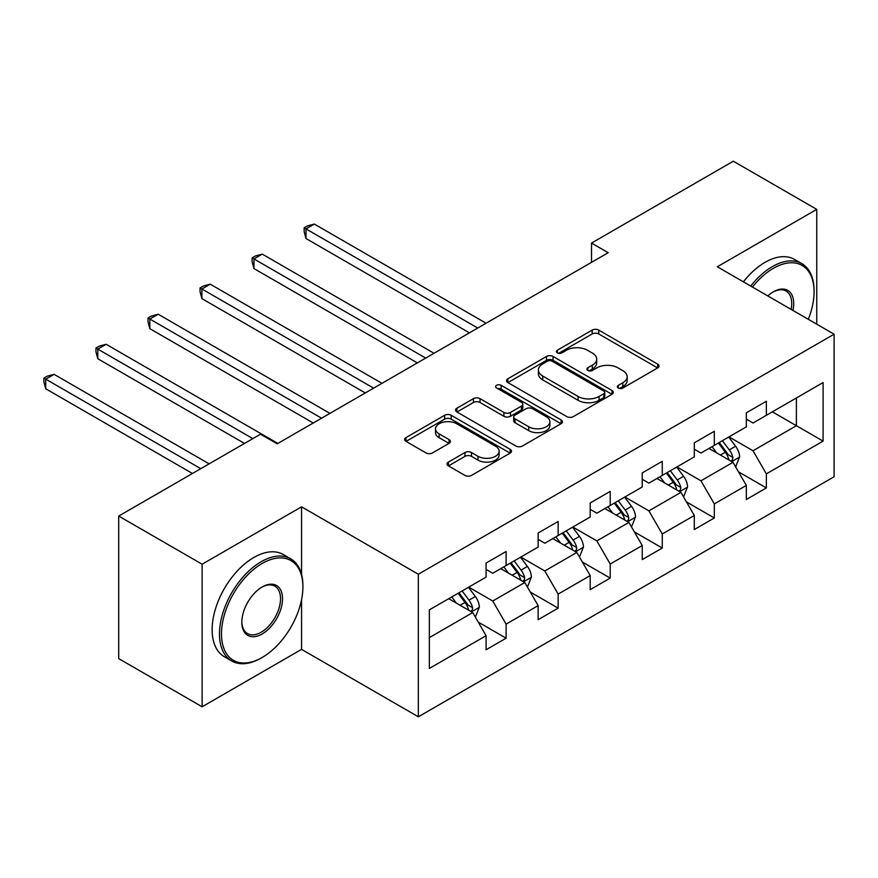 <?xml version="1.0" encoding="UTF-8"?>
<svg xmlns="http://www.w3.org/2000/svg" width="878" height="878" viewBox="0 0 878 878"><rect width="100%" height="100%" fill="white"/><g stroke="black" fill="none" stroke-linecap="round" stroke-linejoin="round"><path stroke-width="1.32" d="M618.31 387.999A3.238 1.877 0 0 0 622.897 387.999L657.688 367.915A4.631 2.678 0 0 0 659.049 366.027A4.631 2.678 0 0 0 657.688 364.129L598.741 330.095A4.631 2.678 0 0 0 592.189 330.095L557.387 350.19A3.238 1.877 0 0 0 556.443 351.507A3.238 1.877 0 0 0 557.387 352.835A3.238 1.877 0 0 0 561.975 352.835L566.475 350.234A14.827 8.56 0 0 1 587.437 350.234L592.354 353.066A14.827 8.56 0 0 1 596.689 359.124A14.827 8.56 0 0 1 592.354 365.171L587.854 367.772A3.238 1.877 0 0 0 586.899 369.1A3.238 1.877 0 0 0 587.854 370.417A3.238 1.877 0 0 0 592.43 370.417L596.941 367.816A14.827 8.56 0 0 1 617.903 367.816L622.809 370.659A14.827 8.56 0 0 1 627.155 376.706A14.827 8.56 0 0 1 622.809 382.753L618.31 385.354A3.238 1.877 0 0 0 617.355 386.682A3.238 1.877 0 0 0 618.31 387.999L618.31 385.354M448.406 462.08A4.631 2.678 0 0 0 447.056 463.968A4.631 2.678 0 0 0 448.406 465.867L464.945 475.415A4.631 2.678 0 0 0 471.497 475.415L510.14 453.103A4.631 2.678 0 0 0 511.501 451.204A4.631 2.678 0 0 0 510.14 449.316L451.193 415.283A4.631 2.678 0 0 0 444.641 415.283L405.998 437.595A4.631 2.678 0 0 0 404.637 439.483A4.631 2.678 0 0 0 405.998 441.371L425.973 452.905A4.631 2.678 0 0 0 432.525 452.905L449.064 443.357A4.631 2.678 0 0 0 450.414 441.469A4.631 2.678 0 0 0 449.064 439.582L439.154 433.864A12.391 7.156 0 0 1 435.521 428.804A12.391 7.156 0 0 1 443.171 422.197A12.391 7.156 0 0 1 456.681 423.745L495.488 446.156A12.391 7.156 0 0 1 499.121 451.204A12.391 7.156 0 0 1 491.471 457.822A12.391 7.156 0 0 1 477.961 456.264L471.497 452.532A4.631 2.678 0 0 0 464.945 452.532L448.406 462.08L448.406 465.867M301.56 506.815L202.127 564.214L118.706 516.055L118.706 658.61L202.127 706.779L301.56 649.369L418.345 716.788L418.345 574.234L301.56 506.815L301.56 574.475M816.749 324.18L816.749 209.37L717.315 266.78L834.1 334.2L418.345 574.234M816.749 209.37L733.328 161.212L591.52 243.085L591.52 262.346M118.706 516.055L260.525 434.182L277.207 443.818L608.202 252.71L591.52 243.085M566.804 416.6A4.631 2.678 0 0 0 573.356 416.6L611.999 394.288A4.631 2.678 0 0 0 613.36 392.4A4.631 2.678 0 0 0 611.999 390.512L553.052 356.468A4.631 2.678 0 0 0 546.5 356.468L507.857 378.791A4.631 2.678 0 0 0 506.496 380.679A4.631 2.678 0 0 0 507.857 382.567L566.804 416.6M497.848 388.702A3.238 1.877 0 0 1 501.14 389.163L501.14 385.31L561.075 419.914A4.631 2.678 0 0 1 562.436 421.802A4.631 2.678 0 0 1 561.075 423.701L522.432 446.013A4.631 2.678 0 0 1 515.88 446.013L456.922 411.969L456.922 408.193A4.631 2.678 0 0 0 455.561 410.081A4.631 2.678 0 0 0 456.922 411.969M456.922 408.193L473.461 398.645A4.631 2.678 0 0 1 480.014 398.645L503.917 412.44A4.631 2.678 0 0 0 510.469 412.44L521.444 406.108A4.631 2.678 0 0 0 522.805 404.22A4.631 2.678 0 0 0 521.444 402.333L496.553 387.955A3.238 1.877 0 0 1 495.598 386.638A3.238 1.877 0 0 1 497.606 384.904A3.238 1.877 0 0 1 501.14 385.31M418.345 716.788L834.1 476.754L834.1 334.2M478.236 622.107L506.101 638.196L506.101 624.126L538.137 605.633L538.137 619.703L558.156 608.147L558.156 594.077L590.192 575.584L590.192 589.643L610.21 578.086L610.21 564.027L642.235 545.534L642.235 559.593L662.264 548.037L662.264 533.978L694.289 515.485L694.289 529.544L714.308 517.987L714.308 503.917L746.344 485.424L746.344 499.494L766.362 487.927L766.362 473.868L823.092 441.118L823.092 382.556L796.39 397.964L796.39 425.709L823.092 441.118M506.101 638.196L486.083 649.753L486.083 635.694L429.353 668.443L429.353 609.87L486.083 577.12L486.083 563.061L506.101 551.505L506.101 565.564L538.137 547.071L538.137 533.012L558.156 521.455L558.156 535.514L590.192 517.021L590.192 502.962L610.21 491.395L610.21 505.465L642.235 486.972L642.235 472.902L662.264 461.345L662.264 475.404L694.289 456.911L694.289 442.852L714.308 431.296L714.308 445.355L746.344 426.862L746.344 412.803L766.362 401.246L766.362 415.305L823.092 382.556M500.767 568.648L524.792 582.52L492.756 601.013L468.731 587.141M486.083 569.416L492.756 573.268L506.101 565.564M492.756 601.013L506.101 624.126M524.792 582.52L538.137 605.633M552.811 538.598L576.835 552.471L544.81 570.963L520.786 557.091M538.137 539.366L544.81 543.219L558.156 535.514M544.81 570.963L558.156 594.077M576.835 552.471L590.192 575.584M604.865 508.549L628.889 522.41L596.864 540.914L572.84 527.041M590.192 509.317L596.864 513.169L610.21 505.465M596.864 540.914L610.21 564.027M628.889 522.41L642.235 545.534M656.92 478.488L680.944 492.36L648.908 510.853L624.884 496.981M642.235 479.267L648.908 483.119L662.264 475.404M648.908 510.853L662.264 533.978M680.944 492.36L694.289 515.485M708.974 448.438L732.998 462.311L700.962 480.804L676.938 466.931M694.289 449.207L700.962 453.059L714.308 445.355M700.962 480.804L714.308 503.917M732.998 462.311L746.344 485.424M772.366 411.837L796.39 425.709L753.017 450.754L728.992 436.882M746.344 419.157L753.017 423.009L766.362 415.305M753.017 450.754L766.362 473.868M202.127 564.214L202.127 706.779M429.353 637.615L472.737 612.57L448.713 598.697M472.737 612.57L486.083 635.694M738.508 471.848L766.362 487.927M686.453 501.898L714.308 517.987M634.399 531.947L662.264 548.037M582.344 562.008L610.21 578.086M530.29 592.057L558.156 608.147M301.56 649.369L301.56 599.663M619.605 388.46L622.809 386.605A14.827 8.56 0 0 0 627.155 380.558L627.155 376.706M596.689 359.124L596.689 362.976A14.827 8.56 0 0 1 592.354 369.023L589.149 370.878M657.633 367.948L598.741 333.947A4.631 2.678 0 0 0 592.189 333.947L558.682 353.296M611.944 394.332L553.052 360.331A4.631 2.678 0 0 0 546.5 360.331L507.912 382.599M603.812 393.728A3.238 1.877 0 0 0 604.766 392.4A3.238 1.877 0 0 0 603.812 391.072L552.064 361.198A3.238 1.877 0 0 0 547.477 361.198L542.736 363.942A14.827 8.56 0 0 0 538.39 369.989A14.827 8.56 0 0 0 542.736 376.047L578.108 396.461A14.827 8.56 0 0 0 599.07 396.461L603.812 393.728L603.812 397.58A3.238 1.877 0 0 0 604.766 396.252L604.766 392.4M538.39 369.989L538.39 373.841A14.827 8.56 0 0 0 542.736 379.9L542.736 376.047M603.812 397.58L599.07 400.324A14.827 8.56 0 0 1 578.108 400.324L542.736 379.9M456.988 412.012L473.461 402.497L473.461 398.645M522.805 404.22L522.805 408.072A4.631 2.678 0 0 1 521.444 409.96L510.469 416.293A4.631 2.678 0 0 1 503.917 416.293L480.014 402.497A4.631 2.678 0 0 0 473.461 402.497M501.14 389.163L561.009 423.734M528.732 426.763A12.391 7.156 0 0 0 542.231 428.321A12.391 7.156 0 0 0 549.88 421.714A12.391 7.156 0 0 0 546.259 416.655L532.584 408.753A4.631 2.678 0 0 0 526.032 408.753L515.057 415.096A4.631 2.678 0 0 0 513.696 416.984A4.631 2.678 0 0 0 515.057 418.872L528.732 426.763L528.732 430.626A12.391 7.156 0 0 0 542.231 432.174A12.391 7.156 0 0 0 549.88 425.567L549.88 421.714M513.696 416.984L513.696 420.836A4.631 2.678 0 0 0 515.057 422.724L515.057 418.872M528.732 430.626L515.057 422.724M499.121 451.204L499.121 455.056A12.391 7.156 0 0 1 491.471 461.674A12.391 7.156 0 0 1 477.961 460.116L471.497 456.384A4.631 2.678 0 0 0 464.945 456.384L448.471 465.9M435.521 428.804L435.521 432.656A12.391 7.156 0 0 0 439.154 437.716L439.154 433.864M448.998 443.401L439.154 437.716M510.085 453.136L451.193 419.135A4.631 2.678 0 0 0 444.641 419.135L406.053 441.414M735.632 466.876L739.605 456.878A12.501 7.222 -120 0 0 735.61 446.233L728.729 437.035M716.722 452.916L712.047 446.672M486.083 323.225L314.335 224.066L305.994 228.884L305.994 238.52L469.401 332.85M731.067 461.191L732.581 459.589L732.856 457.405A12.501 7.222 -120 0 0 729.278 449.887L722.385 440.69M719.258 442.501L726.896 452.708A6.365 3.677 60 0 1 728.049 454.639L732.856 457.405M718.38 443.006L725.272 452.203A12.501 7.222 60 0 1 728.85 459.721M305.994 238.52L304.161 231.682L304.161 227.83L477.742 328.032M304.161 227.83L307.498 225.898L314.335 224.066M808.298 319.307A57.575 33.243 120 0 0 814.082 291.825A57.575 33.243 120 0 0 773.375 268.317A57.575 33.243 120 0 0 752.457 287.062M750.734 286.063A58.991 34.055 -60 0 1 772.366 266.583A58.991 34.055 -60 0 1 801.866 263.663A58.991 34.055 -60 0 1 814.082 290.662L814.082 291.825M767.811 295.93A28.787 16.616 -60 0 1 773.375 291.825L773.375 291.825A28.787 16.616 -60 0 1 792.955 310.439M743.392 281.827A58.991 34.055 -60 0 1 765.034 262.346A58.991 34.055 -60 0 1 794.524 259.427L801.866 263.663M791.133 309.396A27.372 15.804 120 0 0 786.051 291.046A27.372 15.804 120 0 0 772.86 292.122M261.183 658.039L262.193 657.457A57.575 33.243 120 0 0 302.899 586.954A57.575 33.243 120 0 0 262.193 563.446A57.575 33.243 120 0 0 221.475 633.96A57.575 33.243 120 0 0 262.193 657.457L261.183 658.039A58.991 34.055 -60 0 1 231.693 660.958A58.991 34.055 -60 0 1 222.65 613.689A58.991 34.055 -60 0 1 261.183 561.711A58.991 34.055 -60 0 1 290.684 558.792A58.991 34.055 -60 0 1 302.899 585.791L302.899 586.954M262.193 633.96A28.787 16.616 -60 0 1 241.834 622.206A28.787 16.616 -60 0 1 262.193 586.954L262.193 586.954A28.787 16.616 -60 0 1 282.54 598.697A28.787 16.616 -60 0 1 262.193 633.96M241.845 621.613A27.372 15.804 120 0 0 247.497 633.576A27.372 15.804 120 0 0 261.183 632.226A27.372 15.804 120 0 0 279.061 608.103A27.372 15.804 120 0 0 274.869 586.175A27.372 15.804 120 0 0 261.677 587.25M231.693 660.958L224.351 656.722A58.991 34.055 -60 0 1 215.308 609.453A58.991 34.055 -60 0 1 253.841 557.475A58.991 34.055 -60 0 1 283.342 554.556L290.684 558.792M683.578 496.926L687.551 486.928A12.501 7.222 -120 0 0 683.556 476.282L676.675 467.085M664.668 482.966L659.993 476.721M434.028 353.274L262.292 254.126L253.951 258.933L253.951 268.569L417.346 362.91M679.012 491.241L680.527 489.639L680.801 487.466A12.501 7.222 -120 0 0 677.223 479.937L670.331 470.751M667.203 472.562L674.842 482.757A6.365 3.677 60 0 1 675.994 484.689L680.801 487.466M666.325 473.055L673.217 482.252A12.501 7.222 60 0 1 676.795 489.77M253.951 268.569L252.107 261.732L252.107 257.88L425.687 358.092M252.107 257.88L255.443 255.948L262.292 254.126M631.523 526.976L635.496 516.977A12.501 7.222 -120 0 0 631.512 506.332L624.62 497.135M612.614 513.015L607.938 506.771M381.974 383.324L210.237 284.176L201.896 288.994L201.896 298.619L365.292 392.96M626.958 521.302L628.472 519.699L628.747 517.515A12.501 7.222 -120 0 0 625.169 509.997L618.277 500.8M615.149 502.611L622.787 512.807A6.365 3.677 60 0 1 623.951 514.738L628.747 517.515M614.282 503.116L621.163 512.302A12.501 7.222 60 0 1 624.741 519.831M201.896 298.619L200.063 291.781L200.063 287.929L373.633 388.142M200.063 287.929L203.4 286.009L210.237 284.176M579.48 557.036L583.442 547.038A12.501 7.222 -120 0 0 579.458 536.381L572.566 527.195M560.559 543.065L555.884 536.82M329.919 413.373L158.183 314.225L149.842 319.043L149.842 328.679L313.237 423.009M574.903 551.351L576.418 549.749L576.692 547.565A12.501 7.222 -120 0 0 573.115 540.047L566.222 530.85M563.094 532.661L570.733 542.856A6.365 3.677 60 0 1 571.896 544.799L576.692 547.565M562.227 533.165L569.109 542.363A12.501 7.222 60 0 1 572.686 549.88M149.842 328.679L148.009 321.831L148.009 317.979L321.578 418.191M148.009 317.979L151.345 316.058L158.183 314.225M527.426 587.086L531.388 577.087A12.501 7.222 -120 0 0 527.404 566.442L520.511 557.245M508.505 573.125L503.829 566.881M277.865 443.434L106.128 344.275L97.787 349.093L97.787 358.729L244.501 443.434M522.849 581.401L524.364 579.798L524.638 577.614A12.501 7.222 -120 0 0 521.06 570.096L514.179 560.91M511.04 562.71L518.678 572.917A6.365 3.677 60 0 1 519.842 574.849L524.638 577.614M510.173 563.215L517.054 572.412A12.501 7.222 60 0 1 520.632 579.93M97.787 358.729L95.954 351.891L95.954 348.039L252.842 438.616M95.954 348.039L99.291 346.108L106.128 344.275M475.371 617.135L479.344 607.137A12.501 7.222 -120 0 0 475.349 596.491L468.457 587.294M456.461 603.175L451.775 596.93M209.129 463.847L54.074 374.335L45.733 379.142L45.733 388.778L192.447 473.483M470.795 611.45L472.32 609.859L472.584 607.675A12.501 7.222 -120 0 0 469.006 600.146L462.124 590.96M458.985 592.771L466.635 602.966A6.365 3.677 60 0 1 467.787 604.898L472.584 607.675M458.118 593.265L465 602.462A12.501 7.222 60 0 1 468.589 609.98M45.733 388.778L43.9 381.941L43.9 378.089L200.788 468.665M43.9 378.089L47.236 376.157L54.074 374.335M622.809 386.605L622.809 382.753M587.854 370.417L587.854 367.772M592.354 369.023L592.354 365.171M557.387 352.835L557.387 350.19M592.189 333.947L592.189 330.095M598.741 333.947L598.741 330.095M657.688 367.915L657.688 364.129M507.857 382.567L507.857 378.791M546.5 360.331L546.5 356.468M553.052 360.331L553.052 356.468M611.999 394.288L611.999 390.512M578.108 400.324L578.108 396.461M599.07 400.324L599.07 396.461M480.014 402.497L480.014 398.645M503.917 416.293L503.917 412.44M510.469 416.293L510.469 412.44M521.444 409.96L521.444 406.108M561.075 423.701L561.075 419.914M464.945 456.384L464.945 452.532M471.497 456.384L471.497 452.532M477.961 460.116L477.961 456.264M449.064 443.357L449.064 439.582M405.998 441.371L405.998 437.595M444.641 419.135L444.641 415.283M451.193 419.135L451.193 415.283M510.14 453.103L510.14 449.316M731.758 461.598L739.517 457.12M729.278 449.887L735.61 446.233M720.377 455.024L725.272 452.203M679.715 491.647L687.463 487.169M677.223 479.937L683.556 476.282M668.323 485.073L673.217 482.252M627.66 521.697L635.42 517.219M625.169 509.997L631.512 506.332M616.268 515.134L621.163 512.302M575.606 551.757L583.365 547.279M573.115 540.047L579.458 536.381M564.225 545.183L569.109 542.363M523.551 581.807L531.311 577.329M521.06 570.096L527.404 566.442M512.17 575.233L517.054 572.412M471.497 611.856L479.256 607.378M469.006 600.146L475.349 596.491M460.116 605.282L465 602.462"/></g></svg>
